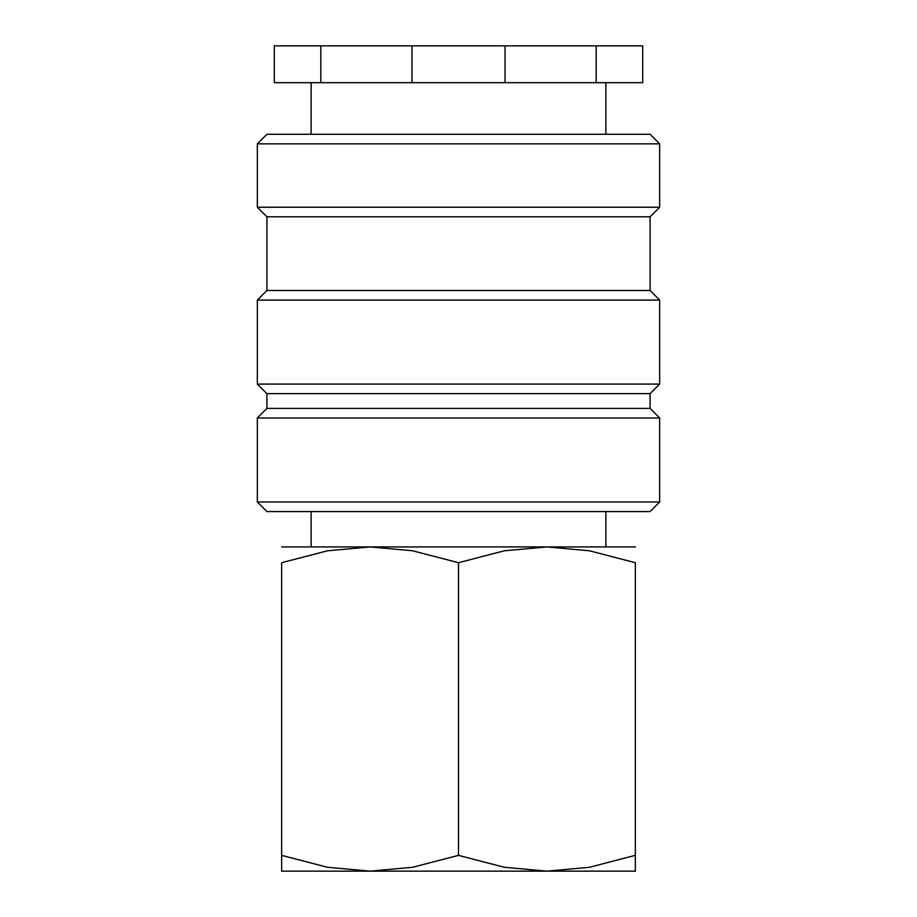 <?xml version="1.0" encoding="UTF-8"?>
<svg xmlns="http://www.w3.org/2000/svg" width="917" height="917" viewBox="0 0 917 917"><rect width="100%" height="100%" fill="white"/><g stroke="black" fill="none" stroke-linecap="round" stroke-linejoin="round"><path stroke-width="1.38" d="M458.5 501.977L257.333 501.977L266.916 511.56L650.084 511.56L659.667 501.977L458.5 501.977M650.084 408.397L266.916 408.397L266.916 393.657L650.084 393.657L650.084 408.397L659.667 417.969L257.333 417.969L257.333 501.977M650.084 290.494L266.916 290.494L266.916 216.802L650.084 216.802L650.084 290.494L659.667 300.077L659.667 384.074L257.333 384.074L266.916 393.657M659.667 300.077L257.333 300.077L257.333 384.074M659.667 143.854L257.333 143.854L266.916 134.272L650.084 134.272L659.667 143.854L659.667 207.231L257.333 207.231L266.916 216.802M505.038 45.85L505.038 82.69L596.188 82.69L596.188 45.85L320.812 45.85L320.812 82.69L411.962 82.69L411.962 45.85M505.038 82.69L411.962 82.69M635.355 546.922L546.922 546.922L589.516 550.796L635.355 562.717L635.355 855.355C635.355 876.503 635.355 876.503 635.355 855.32L589.516 867.276L546.922 871.15L504.327 867.276L458.5 855.355L412.673 867.276L370.078 871.15L327.484 867.276L281.645 855.355C281.645 876.503 281.645 876.503 281.645 855.32L281.645 562.717L327.484 550.796L370.078 546.922L412.673 550.796L458.5 562.717L504.327 550.796L546.922 546.922L281.645 546.922M635.355 871.15L281.645 871.15M546.922 871.15L581.275 871.15M635.355 562.751C635.355 541.569 635.355 541.569 635.355 562.751M281.645 562.751C281.645 541.569 281.645 541.569 281.645 562.751M458.5 562.717L458.5 855.355M320.812 82.69L274.286 82.69L274.286 45.85L320.812 45.85M596.188 45.85L642.714 45.85L642.714 82.69L596.188 82.69M311.127 511.56L311.127 546.922M266.916 408.397L257.333 417.969M266.916 290.494L257.333 300.077M257.333 143.854L257.333 207.231M311.127 82.69L311.127 134.272M605.873 82.69L605.873 134.272M650.084 216.802L659.667 207.231M650.084 393.657L659.667 384.074M659.667 417.969L659.667 501.977M605.873 511.56L605.873 546.922"/></g></svg>
